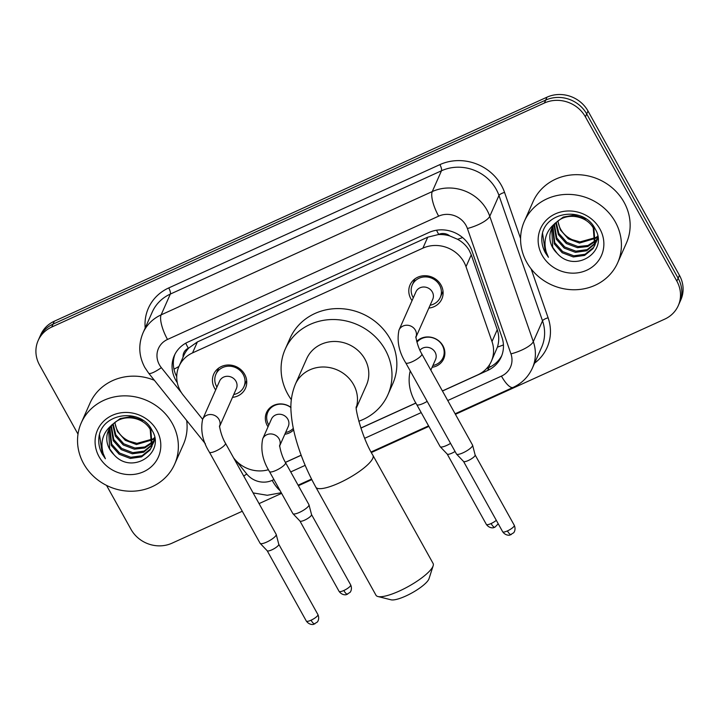 <?xml version="1.0" encoding="UTF-8"?>
<svg xmlns="http://www.w3.org/2000/svg" width="719" height="719" viewBox="0 0 719 719"><rect width="100%" height="100%" fill="white"/><g stroke="black" fill="none" stroke-linecap="round" stroke-linejoin="round"><path stroke-width="1.08" d="M293.631 429.881A16.339 15.045 23.9 0 1 284.832 434.258M268.025 426.807A16.339 15.045 23.9 0 1 267.288 425.612A16.339 15.045 23.9 0 1 266.533 412.544A16.339 15.045 23.9 0 1 290.952 407.394M416.723 341.336A16.339 15.045 23.9 0 1 442.922 345.749A16.339 15.045 23.9 0 1 443.677 358.817A16.339 15.045 23.9 0 1 432.101 367.292M215.682 389.914A17.382 15.998 23.9 0 1 214.514 388.08A17.382 15.998 23.9 0 1 213.705 374.177A17.382 15.998 23.9 0 1 228.651 364.991A17.382 15.998 23.9 0 1 244.676 374.365A17.382 15.998 23.9 0 1 245.485 388.269A17.382 15.998 23.9 0 1 232.489 397.364M412.05 300.623A17.382 15.998 23.9 0 1 410.873 298.789A17.382 15.998 23.9 0 1 410.064 284.886A17.382 15.998 23.9 0 1 425.01 275.701A17.382 15.998 23.9 0 1 441.035 285.075A17.382 15.998 23.9 0 1 441.843 298.978A17.382 15.998 23.9 0 1 428.857 308.074M442.419 390.938L477.758 374.869A30.638 28.203 -156.1 0 0 491.329 361.351L497.413 347.124C499.22 341.246 499.166 335.431 497.26 329.679L471.26 254.832L469.13 250.212C466.334 245.628 462.488 241.979 457.572 239.283L449.806 235.949A10.21 9.401 -156.1 0 0 438.707 234.385A30.638 9.266 -114.5 0 1 436.532 230.224M491.329 361.351A30.638 28.203 -156.1 0 0 492.003 341.534L466.011 266.686A30.638 28.203 -156.1 0 0 463.908 261.995A30.638 28.203 -156.1 0 0 422.889 248.154L192.53 352.903A30.638 28.203 -156.1 0 0 178.959 366.42A30.638 28.203 -156.1 0 0 183.291 395.243L202.641 419.339A9.194 8.457 -156.1 0 1 206.209 415.564A9.194 8.457 -156.1 0 1 219.007 419.474A9.194 8.457 -156.1 0 1 219.699 426.151M438.707 234.385L438.239 234.592A30.638 28.203 23.9 0 1 449.806 235.949M173.962 369.135A30.638 5.86 -38.8 0 0 178.95 366.429L183.803 355.474A30.638 28.203 23.9 0 1 188.8 348.023L188.333 348.239A10.21 9.401 -156.1 0 0 183.093 357.082M438.239 234.592L427.751 237.18L197.392 341.929L188.8 348.023M285.389 462.344L301.135 455.19M360.848 428.03L415.888 403M233.621 457.895L234.286 458.722A30.638 28.203 -156.1 0 0 268.475 469.705M78.003 434.132L39.572 365.072A30.638 28.203 23.9 0 1 38.143 340.572L39.437 337.651A30.638 28.203 23.9 0 1 53.008 324.134L545.685 100.103A30.638 28.203 23.9 0 1 586.704 113.953L678.134 278.217A30.638 28.203 23.9 0 1 679.563 302.717A30.638 28.203 23.9 0 0 678.134 278.217L586.704 113.953A30.638 28.203 23.9 0 0 545.685 100.103L53.008 324.134A30.638 28.203 23.9 0 0 39.437 337.651L40.731 334.739A30.638 28.203 23.9 0 1 54.302 321.213L546.979 97.182A30.638 28.203 23.9 0 1 587.998 111.032L679.428 275.296A30.638 28.203 23.9 0 1 680.857 299.796L678.269 305.638A30.638 28.203 23.9 0 1 664.698 319.155L455.424 414.315M442.455 391.019L487.653 370.465A30.638 28.203 -156.1 0 0 501.224 356.939A30.638 28.203 -156.1 0 0 501.898 337.13L472.006 251.048A30.638 28.203 -156.1 0 0 469.902 246.365A30.638 28.203 -156.1 0 0 428.884 232.516L187.866 342.109A30.638 28.203 -156.1 0 0 174.295 355.635A30.638 28.203 -156.1 0 0 177.287 382.643M38.143 340.572A30.638 28.203 23.9 0 1 51.714 327.055L544.391 103.015A30.638 28.203 23.9 0 1 585.41 116.864L676.84 281.129A30.638 28.203 23.9 0 1 678.269 305.638M242.276 511.245L172.021 543.187A30.638 28.203 23.9 0 1 131.002 529.346L106.538 485.388M428.875 426.394L371.39 452.53M311.821 479.618L298.394 485.72M281.605 493.36L259.065 503.606M285.425 462.416L301.162 455.262M360.875 428.111L415.924 403.08M176.712 376.666A30.638 28.203 23.9 0 1 174.987 354.188M501.826 355.465A30.638 28.203 23.9 0 1 488.947 367.544L486.457 368.676M526.694 262.219A51.058 47.005 23.9 0 1 524.322 221.38A51.058 47.005 23.9 0 1 568.226 194.382A51.058 47.005 23.9 0 1 615.311 221.919A51.058 47.005 23.9 0 1 617.684 262.759A51.058 47.005 23.9 0 1 573.78 289.757A51.058 47.005 23.9 0 1 526.694 262.219M524.322 221.38L533.049 201.68A51.058 47.005 23.9 0 1 576.962 174.681A51.058 47.005 23.9 0 1 624.038 202.228A51.058 47.005 23.9 0 1 626.411 243.058L617.684 262.759M556.991 253.169C575.002 274.155 608.921 251.353 595.278 229.172C584.457 205.697 544.265 211.179 541.964 236.183C541.344 241.97 542.486 247.507 545.388 252.809L548.444 257.294L546.269 252.162C542.944 239.975 546.296 230.071 556.317 222.441A23.08 21.246 23.9 0 0 551.518 229.073A23.08 21.246 23.9 0 0 552.596 247.525A23.08 21.246 23.9 0 0 556.991 253.169L552.695 247.3L551.716 228.633M599.889 228.93A33.29 30.647 23.9 0 1 586.686 270.254A33.29 30.647 23.9 0 1 542.117 255.209A33.29 30.647 23.9 0 1 555.311 213.885A33.29 30.647 23.9 0 1 599.889 228.93M552.929 226.449L554.744 242.671L562.698 251.605L573.834 255.811L585.131 254.256L593.517 247.471L594.874 245.143M552.596 226.988L554.232 243.822L562.186 252.764L573.322 256.962L584.619 255.416L593.004 248.63L595.134 244.568L593.768 226.773L592.905 225.424M594.622 245.727L593.256 227.932C586.416 215.646 566.698 212.051 556.317 222.441M554.43 224.4L556.803 238.034L564.748 246.968L575.892 251.174L587.189 249.628L595.656 242.725M596.006 242.186L596.923 240.514M595.817 242.797L597.866 238.16M554.025 224.903L556.29 239.193L564.235 248.127L575.38 252.333L586.677 250.787L595.485 243.346M596.68 241.099L597.831 237.54M556.254 222.495L558.852 233.405L566.806 242.339L577.941 246.545L587.971 245.485L596.096 240.155M596.527 239.652L597.705 238.088M555.769 222.962L558.339 234.556L566.293 243.498L577.429 247.696L587.8 246.518L596.015 240.811M596.428 240.299L597.543 238.708M596.168 237.414L579.999 241.908L572.342 239.715A23.08 21.246 23.9 0 1 560.676 229.289A23.08 21.246 23.9 0 1 558.025 220.994M596.698 236.955L597.624 236.075M557.854 221.128L560.398 229.927L568.343 238.861L579.487 243.067L596.186 238.115M596.689 237.647L597.714 236.596M586.129 218.998L573.996 215.179L563.274 217.075L554.726 223.555M542.575 233.459L545.451 252.675L548.444 257.294M83.647 463.683A51.058 47.005 23.9 0 1 81.265 422.844A51.058 47.005 23.9 0 1 125.178 395.845A51.058 47.005 23.9 0 1 172.254 423.392A51.058 47.005 23.9 0 1 174.627 464.231A51.058 47.005 23.9 0 1 130.723 491.23A51.058 47.005 23.9 0 1 83.647 463.683M81.265 422.844L90.001 403.152A51.058 47.005 23.9 0 1 154.378 380.297M113.935 454.642C131.954 475.627 165.864 452.817 152.221 430.645C141.409 407.17 101.208 412.643 98.907 437.646C98.287 443.434 99.429 448.98 102.341 454.273L105.396 458.758L103.221 453.626C99.896 441.448 103.239 431.544 113.26 423.913A23.08 21.246 23.9 0 0 108.461 430.537A23.08 21.246 23.9 0 0 109.54 448.998A23.08 21.246 23.9 0 0 113.935 454.642L109.639 448.764L108.668 430.106M156.832 430.402A33.29 30.647 23.9 0 1 143.638 471.718A33.29 30.647 23.9 0 1 99.06 456.673A33.29 30.647 23.9 0 1 112.263 415.357A33.29 30.647 23.9 0 1 156.832 430.402M109.872 427.922L111.697 444.135L119.642 453.069L130.786 457.275L142.083 455.729L150.469 448.944L151.817 446.616M109.54 428.452L111.184 445.295L119.129 454.228L130.274 458.434L141.571 456.889L149.956 450.103L152.086 446.041L150.72 428.236L149.858 426.888M151.574 447.2L150.208 429.396C143.369 417.119 123.65 413.515 113.26 423.913M111.382 425.873L113.746 439.498L121.7 448.44L132.835 452.646L144.133 451.092L152.599 444.189M152.949 443.65L153.875 441.978M152.761 444.261L154.819 439.633M110.969 426.367L113.234 440.657L121.187 449.6L132.323 453.797L143.62 452.251L152.437 444.809M153.623 442.562L154.783 439.003M113.207 423.967L115.804 434.869L123.749 443.803L134.893 448.009L144.914 446.948L153.039 441.619M153.48 441.124L154.657 439.561M112.712 424.426L115.292 436.029L123.237 444.962L134.372 449.168L144.744 447.982L152.967 442.275M153.381 441.772L154.486 440.181M153.111 438.887L136.943 443.38L129.294 441.178A23.08 21.246 23.9 0 1 117.619 430.753A23.08 21.246 23.9 0 1 114.977 422.466M153.641 438.428L154.576 437.547M114.797 422.601L117.341 431.391L125.295 440.334L136.43 444.531L153.129 439.588M153.641 439.12L154.657 438.06M143.072 420.471L130.948 416.643L120.226 418.548L111.67 425.028M186.661 420.471A51.058 47.005 23.9 0 1 183.363 444.531L174.627 464.231M99.519 434.932L102.395 454.147L105.396 458.758M433.153 565.79L429.027 578.678A22.469 5.563 150.9 0 1 405.795 596.024A22.469 5.563 150.9 0 1 391.064 599.808L377.942 596.527A32.679 8.089 -29.1 0 0 399.369 591.027A32.679 8.089 -29.1 0 0 433.153 565.79A32.679 8.089 -29.1 0 0 433.099 563.462L372.945 455.388A32.679 8.089 150.9 0 1 339.215 482.961A32.679 8.089 150.9 0 1 315.839 487.176L375.992 595.242A32.679 8.089 -29.1 0 0 377.942 596.527M356.336 407.979L366.411 385.231A32.679 30.081 -156.1 0 0 364.893 359.096A32.679 30.081 -156.1 0 0 334.766 341.462A32.679 30.081 -156.1 0 0 306.662 358.745L295.347 384.279C291.59 393.599 290.197 403.233 291.168 413.182C291.887 422.61 293.864 432.622 297.109 443.219C301.701 458.273 307.948 472.922 315.839 487.176M291.348 399.71A56.163 51.705 23.9 0 1 287.807 394.147A56.163 51.705 23.9 0 1 285.191 349.227A56.163 51.705 23.9 0 1 333.49 319.524A56.163 51.705 23.9 0 1 385.276 349.829A56.163 51.705 23.9 0 1 387.892 394.749A56.163 51.705 23.9 0 1 358.781 421.244M285.191 349.227L290.045 338.281A56.163 51.705 23.9 0 1 338.343 308.586A56.163 51.705 23.9 0 1 390.129 338.883A56.163 51.705 23.9 0 1 392.736 383.802L387.892 394.749M430.106 305.242A15.315 14.101 -156.1 0 0 440.28 297.405A15.315 14.101 -156.1 0 0 439.57 285.155A15.315 14.101 -156.1 0 0 425.441 276.896A15.315 14.101 -156.1 0 0 412.275 284.994A15.315 14.101 -156.1 0 0 412.985 297.244A15.315 14.101 -156.1 0 0 413.299 297.792M416.058 336.95L432.739 299.302A9.194 8.457 -156.1 0 0 432.308 291.95A9.194 8.457 -156.1 0 0 423.833 286.998A9.194 8.457 -156.1 0 0 415.933 291.851L398.991 330.084A9.194 8.457 -156.1 0 1 402.568 326.273A9.194 8.457 -156.1 0 1 415.366 330.183A9.194 8.457 -156.1 0 1 416.058 336.86M405.75 362.87A9.194 2.274 150.9 0 0 411.825 361.9A9.194 2.274 150.9 0 0 412.329 361.675A9.194 2.274 150.9 0 0 421.81 353.928L472.527 445.052A9.194 2.274 150.9 0 1 472.59 445.187A9.194 2.274 150.9 0 1 472.473 445.897A9.194 2.274 150.9 0 1 463.045 452.799A9.194 2.274 150.9 0 1 456.556 454.111A9.194 2.274 150.9 0 1 456.466 453.995L405.75 362.87C398.964 351.995 396.708 341.067 398.991 330.084M475.115 454.938A6.642 1.645 150.9 0 1 475.151 455.037A6.642 1.645 150.9 0 1 475.07 455.549A6.642 1.645 150.9 0 1 468.258 460.537A6.642 1.645 150.9 0 1 463.575 461.481A6.642 1.645 150.9 0 1 463.512 461.391M233.747 394.533A15.315 14.101 -156.1 0 0 243.921 386.696A15.315 14.101 -156.1 0 0 243.211 374.446A15.315 14.101 -156.1 0 0 229.082 366.187A15.315 14.101 -156.1 0 0 215.907 374.284A15.315 14.101 -156.1 0 0 216.626 386.534A15.315 14.101 -156.1 0 0 216.94 387.083M219.69 426.241L236.38 388.593A9.194 8.457 -156.1 0 0 235.949 381.241A9.194 8.457 -156.1 0 0 227.474 376.289A9.194 8.457 -156.1 0 0 219.574 381.142L202.623 419.375C200.349 430.357 202.605 441.286 209.391 452.161L260.107 543.285A9.194 2.274 150.9 0 0 260.197 543.402A9.194 2.274 150.9 0 0 266.686 542.09A9.194 2.274 150.9 0 0 276.114 535.188A9.194 2.274 150.9 0 0 276.222 534.478A9.194 2.274 150.9 0 0 276.168 534.343L225.451 443.219A9.194 2.274 150.9 0 1 215.961 450.966A9.194 2.274 150.9 0 1 215.466 451.19A9.194 2.274 150.9 0 1 209.391 452.161M278.747 544.229A6.642 1.645 150.9 0 1 278.792 544.328A6.642 1.645 150.9 0 1 278.711 544.84A6.642 1.645 150.9 0 1 271.899 549.828A6.642 1.645 150.9 0 1 267.216 550.772A6.642 1.645 150.9 0 1 267.153 550.682M432.892 365.504A15.315 14.101 -156.1 0 0 443.066 357.676A15.315 14.101 -156.1 0 0 442.356 345.426A15.315 14.101 -156.1 0 0 416.948 342.217M430.843 370.141L435.525 359.572A9.194 8.457 -156.1 0 0 435.103 352.22A9.194 8.457 -156.1 0 0 419.923 350.216M450.57 443.38A9.194 2.274 150.9 0 1 446.715 445.429A9.194 2.274 150.9 0 1 440.226 446.742A9.194 2.274 150.9 0 1 440.136 446.616L416.75 404.599C409.965 393.733 407.709 382.805 409.992 371.822A9.194 8.457 -156.1 0 1 410.342 371.121M455.064 451.469A6.642 1.645 150.9 0 1 451.927 453.168A6.642 1.645 150.9 0 1 447.245 454.111A6.642 1.645 150.9 0 1 447.182 454.022M290.961 407.61A15.315 14.101 -156.1 0 0 267.792 412.23A15.315 14.101 -156.1 0 0 268.502 424.48A15.315 14.101 -156.1 0 0 268.816 425.028M279.781 445.654L288.256 426.538A9.194 8.457 -156.1 0 0 287.825 419.186A9.194 8.457 -156.1 0 0 279.349 414.234A9.194 8.457 -156.1 0 0 271.449 419.087L262.723 438.788A9.194 8.457 -156.1 0 1 266.3 434.977A9.194 8.457 -156.1 0 1 279.098 438.887A9.194 8.457 -156.1 0 1 279.79 445.564M269.481 471.574A9.194 2.274 150.9 0 0 275.557 470.603A9.194 2.274 150.9 0 0 276.06 470.388A9.194 2.274 150.9 0 0 285.542 462.632L308.927 504.648A9.194 2.274 150.9 0 1 308.981 504.783A9.194 2.274 150.9 0 1 308.873 505.493A9.194 2.274 150.9 0 1 299.446 512.404A9.194 2.274 150.9 0 1 292.957 513.708A9.194 2.274 150.9 0 1 292.867 513.591L269.481 471.574C262.696 460.699 260.44 449.779 262.723 438.788M311.507 514.534A6.642 1.645 150.9 0 1 311.552 514.633A6.642 1.645 150.9 0 1 311.471 515.146A6.642 1.645 150.9 0 1 304.658 520.134A6.642 1.645 150.9 0 1 299.976 521.077A6.642 1.645 150.9 0 1 299.913 520.996M285.623 432.478A15.315 14.101 -156.1 0 0 293.316 428.353M471.26 254.832L466.011 266.686M490.205 366.933A30.638 9.266 -114.5 0 1 489.127 365.333M497.413 347.124A30.638 9.077 -19.2 0 0 503.426 344.904M457.572 239.283A30.638 9.077 -19.2 0 0 462.623 237.576M188.333 348.239A30.638 9.266 -114.5 0 1 185.718 343.197M427.751 237.18L422.889 248.154M497.26 329.679L492.003 341.534M197.392 341.929L192.53 352.903M54.302 321.213L51.714 327.055M546.979 97.182L544.391 103.015M587.998 111.032L585.41 116.864M679.428 275.296L676.84 281.129M447.748 400.528L501.449 376.109A20.429 18.802 -156.1 0 0 510.948 353.883L467.404 228.507A20.429 18.802 -156.1 0 0 466.002 225.389A20.429 18.802 -156.1 0 0 438.653 216.149L167.509 339.449A20.429 18.802 -156.1 0 0 159.411 364.803A20.429 18.802 -156.1 0 0 161.353 367.679L181.449 392.7M167.509 339.449A20.429 6.174 65.5 0 1 161.119 314.868L432.263 191.569A40.848 37.604 23.9 0 1 486.961 210.029A40.848 37.604 23.9 0 1 489.765 216.284L498.977 195.487A40.848 37.604 -156.1 0 0 496.173 189.241A40.848 37.604 -156.1 0 0 441.484 170.771L170.331 294.071A40.848 37.604 -156.1 0 0 152.239 312.1L143.018 332.897A40.848 37.604 23.9 0 1 161.119 314.868L170.331 294.071A5.105 1.546 -114.5 0 0 168.74 287.924L439.884 164.624A5.105 1.546 -114.5 0 1 441.484 170.771L432.263 191.569A20.429 6.174 65.5 0 0 438.653 216.149M143.018 332.897C138.183 344.59 138.776 356.103 144.798 367.436L148.662 373.179A20.429 3.91 -38.8 0 0 161.353 367.679M439.884 164.624A45.953 42.304 23.9 0 1 501.413 185.394A45.953 42.304 23.9 0 1 504.567 192.431L520.592 238.555M531.125 268.879L548.112 317.798A45.953 42.304 23.9 0 1 534.577 363.167M145.193 327.99A45.953 42.304 23.9 0 1 168.74 287.924M467.404 228.507A20.429 6.049 -19.2 0 0 489.765 216.284L533.309 341.651L542.521 320.854L498.977 195.487A5.105 1.51 160.8 0 1 504.567 192.431M510.948 353.883A20.429 6.049 -19.2 0 0 533.309 341.651A40.848 37.604 23.9 0 1 532.402 368.074L541.623 347.277A40.848 37.604 -156.1 0 0 542.521 320.854A5.105 1.51 160.8 0 1 548.112 317.798M236.389 461.095L246.77 474.01A20.429 18.802 -156.1 0 0 272.177 480.364L273.93 479.564M290.719 471.934L305.18 465.355M364.695 438.293L421.199 412.598M243.714 476.032A20.429 3.91 -38.8 0 0 246.77 474.01M272.177 480.364A20.429 6.174 65.5 0 0 280.042 490.538M501.449 376.109A20.429 6.174 65.5 0 0 513.141 387.406C521.958 383.281 528.384 376.837 532.402 368.074M488.947 367.544L487.653 370.465M356.318 407.457A32.679 30.081 -156.1 0 0 353.577 384.629A32.679 30.081 -156.1 0 0 309.826 369.854A32.679 30.081 -156.1 0 0 295.347 384.279M502.68 531.772C506.005 536.356 510.535 535.062 509.969 535.008L513.537 532.842C513.537 533.103 516.296 530.011 514.283 525.31A6.642 1.645 150.9 0 1 507.434 530.91A6.642 1.645 150.9 0 1 502.68 531.772L463.539 461.436M511.227 534.585A6.642 2.004 -114.5 0 1 507.434 530.91M306.321 621.063C309.646 625.647 314.176 624.353 313.61 624.299L317.178 622.133C317.169 622.393 319.937 619.302 317.924 614.601A6.642 1.645 150.9 0 1 311.066 620.2A6.642 1.645 150.9 0 1 306.321 621.063L267.18 550.727M314.868 623.876A6.642 2.004 -114.5 0 1 311.066 620.2M496.317 520.34A6.642 1.645 150.9 0 1 491.104 523.54A6.642 1.645 150.9 0 1 486.35 524.403L447.209 454.066M498.249 523.8L494.897 527.216A6.642 2.004 -114.5 0 1 491.104 523.54M427.176 401.364A9.194 2.274 150.9 0 1 423.329 403.413A9.194 2.274 150.9 0 1 422.826 403.638A9.194 2.274 150.9 0 1 416.75 404.599M339.08 591.369C342.406 595.961 346.935 594.658 346.369 594.604L349.937 592.438C349.928 592.708 352.696 589.607 350.683 584.906A6.642 1.645 150.9 0 1 343.826 590.506A6.642 1.645 150.9 0 1 339.08 591.369L299.94 521.041M347.628 594.182A6.642 2.004 -114.5 0 1 343.826 590.506M253.106 492.91L267.243 495.274L281.264 492.731M298.097 485.19L311.543 479.07M371.112 451.99L428.578 425.855M455.127 413.784L513.141 387.406M148.662 373.179L205.4 443.803M372.945 455.388C361.594 436.999 354.844 407.224 356.327 406.693M412.275 284.994L415.016 278.81M475.151 455.037L472.59 445.187M440.28 297.405L443.021 291.222M421.81 353.928C416.912 345.902 415.384 334.578 416.067 336.681L415.798 337.535M463.575 461.481L456.556 454.111M514.283 525.31L475.142 454.983M215.907 374.284L218.648 368.101M278.792 544.328L276.222 534.478M243.921 386.696L246.662 380.513M225.451 443.219C220.553 435.193 219.025 423.868 219.708 425.972L219.43 426.825M267.216 550.772L260.197 543.402M317.924 614.601L278.774 544.274M410.324 371.076L409.992 371.822M443.066 357.676L444.863 353.622M447.245 454.111L440.226 446.742M486.35 524.403C489.675 528.986 494.205 527.692 493.638 527.638L494.897 527.216M267.792 412.23L269.589 408.176M285.542 462.632C280.644 454.606 279.116 443.281 279.799 445.394L279.52 446.238M311.552 514.633L308.981 504.783M299.976 521.077L292.957 513.708M350.683 584.906L311.534 514.579"/></g></svg>
